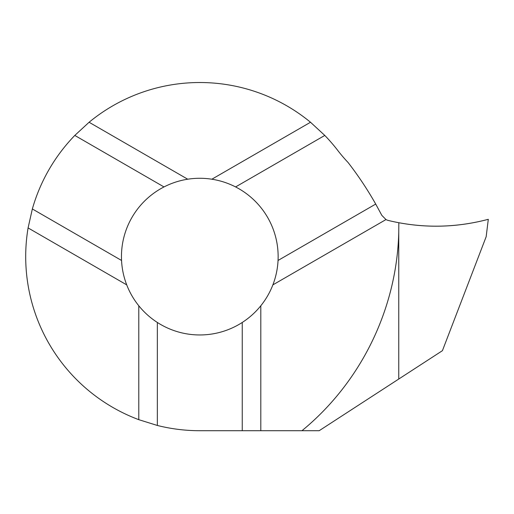 <?xml version="1.0" encoding="UTF-8"?>
<svg xmlns="http://www.w3.org/2000/svg" width="514" height="514" viewBox="0 0 514 514"><rect width="100%" height="100%" fill="white"/><g stroke="black" fill="none" stroke-linecap="round" stroke-linejoin="round"><path stroke-width="0.77" d="M398.755 222.71C428.747 228.274 458.597 227.143 488.3 219.311L486.16 236.723L442.419 350.683L319.175 430.713L301.962 430.713C361.072 382.204 396.808 308.85 398.755 232.418L398.825 222.723A201.796 201.796 0 0 1 388.308 220.455A9.946 9.946 0 0 1 385.982 219.568L272.87 284.878C275.896 277.014 277.624 268.873 278.048 260.457A78.346 78.346 0 0 0 235.598 186.935C228.094 183.093 220.185 180.517 211.858 179.213A78.346 78.346 0 0 0 187.732 179.213C179.412 180.517 171.496 183.093 163.998 186.935A78.346 78.346 0 0 0 121.548 260.457C121.972 268.873 123.694 277.014 126.727 284.878A78.346 78.346 0 0 0 138.793 305.772C144.081 312.326 150.268 317.89 157.348 322.464A78.346 78.346 0 0 0 242.248 322.464C249.322 317.89 255.509 312.326 260.804 305.772A78.346 78.346 0 0 0 272.87 284.878M301.962 430.713L260.804 430.713L260.804 305.772M398.755 379.036L398.755 232.418L398.755 379.036M157.348 322.464L157.348 425.464L138.793 419.675A174.098 174.098 0 0 1 28.084 227.92L126.727 284.878M385.982 219.568L381.831 215.36L375.715 204.071A346.937 346.937 0 0 0 348.1 162.527A154.2 154.2 0 0 1 337.769 150.448A174.098 174.098 0 0 0 324.79 135.433L310.507 122.255A174.098 174.098 0 0 0 89.089 122.255L74.8 135.433A174.098 174.098 0 0 0 32.35 208.96L28.084 227.92M138.793 419.675L138.793 305.772M157.348 425.464A174.098 174.098 0 0 0 199.798 430.713L242.248 430.713L242.248 322.464M324.79 135.433L235.598 186.935M375.715 204.071L278.048 260.457M32.35 208.96L121.548 260.457M74.8 135.433L163.998 186.935M242.248 430.713L260.804 430.713M89.089 122.255L187.732 179.213M310.507 122.255L211.858 179.213M488.3 219.311L488.3 219.311C458.578 227.169 428.727 228.3 398.755 222.71L398.755 222.71C428.817 228.28 458.668 227.149 488.3 219.311L488.229 219.33"/></g></svg>
